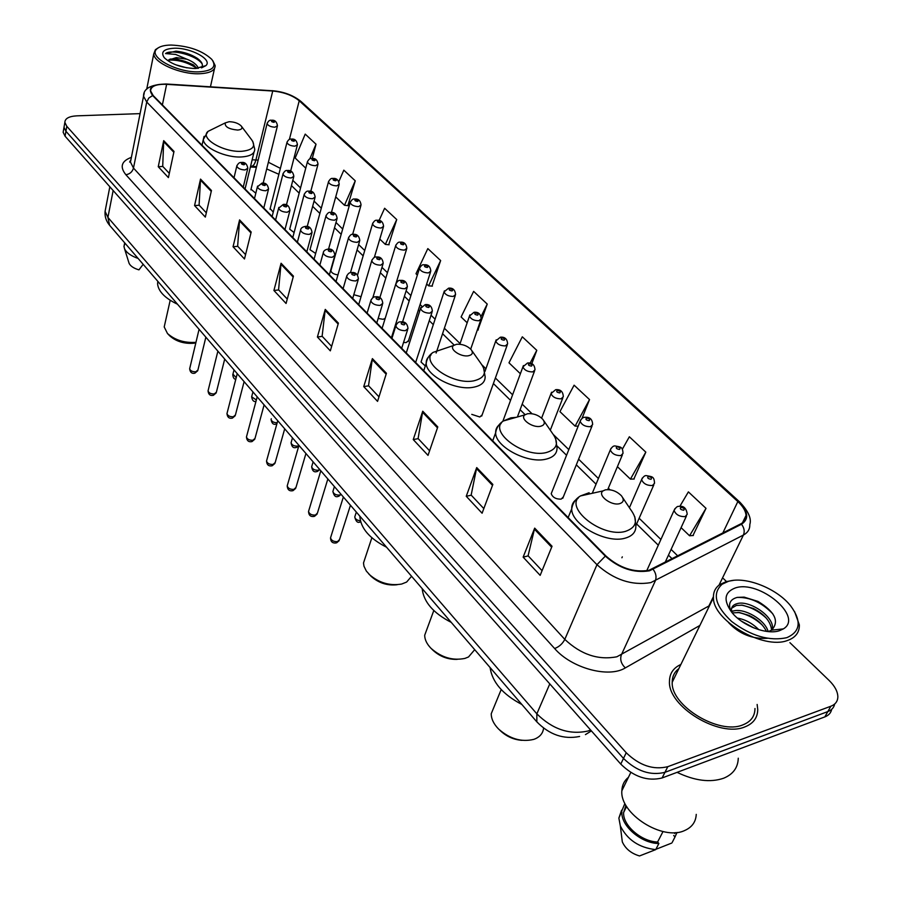 <?xml version="1.0" encoding="UTF-8"?>
<svg xmlns="http://www.w3.org/2000/svg" width="901" height="901" viewBox="0 0 901 901"><rect width="100%" height="100%" fill="white"/><g stroke="black" fill="none" stroke-linecap="round" stroke-linejoin="round"><path stroke-width="1.35" d="M621.904 557.775L622.309 556.852M580.773 419.765L580.154 421.229C581.55 418.469 583.116 417.163 584.817 417.309C589.84 416.848 592.441 419.269 592.633 424.562L590.425 426.714C585.121 426.725 581.697 424.9 580.154 421.229L551.221 493.669C552.64 497.431 555.951 499.255 561.143 499.131L563.362 496.845L562.753 498.332L592.058 425.97M471.764 414.37L479.828 416.994L482.136 414.877M403.547 342.481L406.148 342.571L408.536 340.612M378.15 318.481L383.105 319.292L385.189 318.368M353.789 294.717L361.053 296.688M267.338 169.151L266.696 168.983M256.391 167.282L250.399 167.023M421.386 360.986L421.037 362.033L425.306 365.975M331.095 270.03L330.87 270.818C331.591 273.003 333.956 274.354 337.954 274.861M310.192 248.946L309.989 249.69L315.654 253.463M289.885 228.471L289.705 229.169L294.109 232.548M270.176 208.581L273.24 212.129M251.007 189.244L255.816 193.208M63.487 130.352L63.149 132.267L65.075 136.197L620.766 764.093C633.91 776.91 647.695 781.527 662.111 777.957L824.832 716.903C828.672 715.405 830.959 712.882 831.679 709.335M140.083 113.627L76.765 115.846C68.972 116.308 64.996 118.493 64.861 122.401L66.798 126.32L626.229 752.74C639.485 765.546 653.349 770.186 667.799 766.672L830.846 706.238L827.828 711.587C831.691 710.089 833.966 707.567 834.675 704.008C833.966 707.567 831.691 710.089 827.828 711.587L664.949 772.326L827.828 711.587L824.832 716.903M626.229 752.74L623.492 758.428C636.692 771.245 650.511 775.874 664.949 772.326C650.511 775.874 636.692 771.245 623.492 758.428L65.931 131.276L623.492 758.428L620.766 764.093M64.331 125.442L64.005 127.345L65.931 131.276L64.005 127.345L64.331 125.442M744.812 726.927C753.326 723.593 757.64 717.782 757.741 709.492L757.144 704.447L757.741 709.492C757.64 717.782 753.326 723.593 744.812 726.927C719.325 737.953 667.821 706.395 669.466 681.483C667.821 706.395 719.325 737.953 744.812 726.927M648.957 570.288C633.865 572.743 619.505 567.968 605.889 555.962L153.17 95.54L150.591 90.888C150.884 86.158 156.233 83.973 166.629 84.345L272.733 91.024C283.702 92.093 292.543 95.337 299.222 100.777L737.84 501.553C742.976 506.317 745.713 510.946 746.051 515.417C746.186 519.111 744.474 521.904 740.915 523.796L648.957 570.288M649.475 570.806L741.5 524.236C749.339 518.987 748.292 511.385 738.347 501.429L299.684 100.754C292.836 95.191 283.781 91.857 272.53 90.776L166.448 84.086C151.683 84.041 147.088 87.87 152.652 95.551L605.314 556.108C619.269 568.418 633.989 573.318 649.475 570.806M169.309 173.375L162.709 166.336L163.7 140.646L158.249 166.719L168.408 177.598L174.006 151.413L163.7 140.646M162.822 166.46L158.249 166.719M206.306 212.816L199.087 205.113L200.529 179.108L194.56 205.574L205.327 217.096L211.453 190.516L200.529 179.108M199.2 205.237L194.56 205.574M245.556 254.634L237.639 246.198L239.587 219.9L233.044 246.75L244.475 258.981L251.188 232.019L239.587 219.9M237.751 246.322L233.044 246.75M287.25 299.076L278.578 289.829L281.078 263.25L273.915 290.482L286.067 303.479L293.422 276.134L281.078 263.25M278.691 289.953L273.915 290.482M542.064 570.671L528.087 555.771L534.687 528.132L523.132 557.133L540.161 575.356L552.043 546.254L534.687 528.132M528.189 555.883L523.132 557.133M483.814 508.592L471.155 495.088L476.719 467.585L466.245 496.271L482.091 513.221L492.847 484.434L476.719 467.585M471.257 495.201L466.245 496.271M429.586 450.793L418.098 438.539L422.749 411.216L413.244 439.564L428.02 455.365L437.785 426.916L422.749 411.216M418.199 438.652L413.244 439.564M378.983 396.845L368.532 385.707L372.383 358.609L363.745 386.597L377.553 401.373L386.428 373.273L372.383 358.609M368.633 385.831L363.745 386.597M331.636 346.389L322.119 336.242L325.261 309.392L317.4 337.008L330.329 350.849L338.404 323.121L325.261 309.392M322.231 336.366L317.4 337.008M680.897 664.454C673.34 667.878 669.522 673.554 669.466 681.483C669.522 673.554 673.34 667.878 680.897 664.454M138.27 122.773L137.267 127.773L138.27 122.773M830.846 706.238C835.43 704.436 837.772 701.271 837.851 696.743C837.693 691.461 834.788 686.033 829.123 680.458L789.907 642.661M726.454 581.528L723.447 578.633M388.736 244.734L396.722 219.551L384.626 208.266L379.073 220.531M347.854 205.665L355.253 180.831L343.822 170.165L338.844 181.585M312.253 158.497L316.026 144.216L305.214 134.114L295.168 158.024L305.754 168.172M531.748 363.858L536.782 350.331L522.31 336.816L508.986 362.821L520.373 373.735M581.99 418.436L589.524 399.582L574.106 385.189L559.938 411.622L575.097 426.139L578.194 426.139M633.853 479.028L645.814 452.133L629.348 436.771L622.321 449.261M692.97 535.532L706.012 508.344L688.387 491.89L679.85 506.339M432.007 286.101L440.645 260.569L427.829 248.597L415.992 273.746L417.366 275.075M477.902 329.969L487.25 304.076L473.644 291.383L461.098 316.949L467.168 322.772M477.339 329.935L478.285 329.98M487.25 304.076L481.089 316.476M536.782 350.331L530.081 363.227M589.524 399.582L575.097 426.139M617.41 466.673L630.418 479.129L634.236 479.005M645.814 452.133L630.418 479.129M681.088 527.659L689.558 535.768L693.353 535.509M706.012 508.344L689.558 535.768M426.68 283.995L428.606 285.831L432.39 286.135M440.645 260.569L428.606 285.831M379.794 239.08L385.346 244.408L389.108 244.768M396.722 219.551L385.346 244.408M335.724 196.88L344.486 205.27L348.225 205.698M355.253 180.831L344.486 205.27M316.026 144.216L309.775 158.936M678.228 669.927L676.426 670.806L678.228 669.927M728.335 581.37L722.152 584.208C711.97 593.444 715.124 605.866 731.635 621.476C750.995 636.016 769.386 641.411 786.821 637.66C800.46 631.68 801.766 621.104 790.718 605.956C777.011 588.387 745.364 575.964 728.335 581.37M733.324 580.402L726.296 581.584L719.831 584.546C715.371 587.689 713.243 592.047 713.446 597.622C712.646 620.248 763.248 650.004 787.44 640.498C795.549 637.638 799.514 632.423 799.345 624.866L794.592 611.565M678.858 668.632C674.421 671.977 672.202 676.527 672.214 682.26C670.704 705.629 718.93 735.171 742.829 724.888C750.826 721.757 754.88 716.306 754.982 708.513M677.056 772.348C694.772 780.84 710.303 782.8 723.638 778.227C733.099 774.308 737.975 767.629 738.268 758.214M628.425 777.315C624.247 780.694 622.05 785.176 621.859 790.763C619.64 813.58 662.359 841.106 684.512 830.587C691.945 827.366 695.854 821.96 696.248 814.369M737.457 618.086C745.487 619.573 752.605 623.436 758.8 629.686M741.253 621.048L754.227 628.087M731.567 611.633L733.639 610.923C744.035 607.916 765.039 619.606 768.148 631.567M732.22 612.871L739.507 612.556L749.046 615.439C757.2 619.246 763.012 624.562 766.469 631.387M731.725 612.275L731.421 610.675C731.24 606.981 733.2 604.627 737.277 603.602C749.08 600.055 773.317 615.71 772.517 628.008L772.382 629.653M731.612 608.22L736.365 605.438L742.458 605.19L753.54 608.547C764.577 614.347 770.592 621.442 771.571 629.833L771.56 630.182M779.556 630.666L783.352 628.898C804.007 616.836 759.104 579.467 735.205 587.993C724.224 592.25 723.154 600.46 732.006 612.612C742.537 625.857 767.01 635.182 779.556 630.666M768.778 631.387L771.639 630.137C779.602 621.42 775.04 611.847 757.955 601.406L744.147 597.126L737.243 597.397C729.934 599.39 727.862 604.03 731.038 611.328M675.209 832.592L674.714 833.526M673.7 835.475L674.995 836.95L672.259 842.345M671.808 843.032L656.401 849.114M674.995 836.95L677.034 832.434M621.577 812.623L621.611 810.202L618.874 818.108L624.63 804.086L625.868 805.528L623.627 812.488C622.602 825.215 641.253 841.613 657.584 842.018L663.012 831.544M621.532 835.678L622.309 841.861C625.44 848.765 631.173 853.461 639.519 855.95L655.714 849.62L658.879 843.505L657.584 842.018M618.874 818.108L620.316 825.868C627.299 839.822 639.102 847.74 655.714 849.62M621.893 811.992C620.755 825.778 641.343 843.539 658.879 843.505M737.119 597.431C749.992 597.048 761.886 602.51 772.799 613.829M741.219 605.078C750.623 606.891 759.047 611.306 766.481 618.311M737.908 612.387C747.053 614.212 755.241 618.514 762.494 625.283M742.784 622.095L752.763 627.49M767.325 638.313C752.189 639.181 739.282 633.955 728.594 622.636M731.454 611.002L733.437 610.968M499.762 730.148L500.348 730.711C506.486 736.5 513.694 739.71 521.972 740.34M494.672 705.382L491.236 713.727C491.248 718.93 493.714 724.055 498.647 729.1C509.808 738.888 521.521 742.323 533.797 739.372L535.667 738.64C540.42 736.354 543.055 732.862 543.573 728.154M605.438 489.84L603.084 490.876C596.845 494.942 611.115 506.092 619.584 503.682C623.695 502.341 624.325 499.717 621.476 495.82C616.791 491.169 611.441 489.175 605.438 489.84M490.088 667.54C492.194 682.147 502.792 694.457 521.859 704.469M431.613 648.911L432.885 650.162C439.834 656.57 447.943 659.633 457.212 659.363M427.277 628.256L424.686 635.25C424.731 639.676 426.849 644.035 431.038 648.348C441.434 657.505 452.719 660.861 464.905 658.417L468.509 656.975L474.714 649.666M527.614 413.717L524.866 414.865C519.438 418.638 532.401 428.2 540.476 426.297C544.609 425.182 545.387 422.839 542.796 419.292C538.528 415.102 533.471 413.244 527.614 413.717M422.186 588.612C423.526 601.789 433.212 613.052 451.255 622.4M365.446 557.133L363.497 562.979L363.959 566.177L366.347 571.065L370.953 576.19C378.544 583.003 387.295 585.853 397.183 584.726M368.971 574.219C378.679 582.778 389.559 586.055 401.632 584.051L406.61 582.069L411.577 576.291M456.627 344.272L453.563 345.488C448.788 348.98 460.659 357.258 468.385 355.771C472.518 354.848 473.408 352.753 471.054 349.509C467.135 345.702 462.326 343.957 456.627 344.272M359.871 516.194L359.871 516.667C360.839 528.459 369.748 538.64 386.574 547.222M164.86 324.022L164.207 326.939L167.462 333.494L169.692 335.814C176.055 341.423 184.052 343.912 193.692 343.258L195.832 342.864M167.462 333.494C175.019 340.15 184.514 343.101 195.968 342.335M229.113 121.714L225.284 122.885C224.597 126.748 228.719 129.147 237.661 130.059C241.682 129.676 242.853 128.302 241.198 125.937C238.303 123.234 234.271 121.826 229.113 121.714M157.81 281.326L157.585 283.849C158.362 291.44 165.007 298.242 177.531 304.245M171.089 45.05C164.286 45.151 159.578 46.424 156.932 48.868C147.415 56.572 176.821 72.823 198.918 71.843C212.636 70.897 216.938 66.742 211.803 59.387C202.455 50.67 188.883 45.895 171.089 45.05M158.407 47.73L155.389 49.701L153.756 53.88C153.654 62.777 180.437 74.524 199.301 73.747C209.854 73.285 215.148 70.571 215.159 65.593L212.85 60.772M175.481 64.714L186.912 67.845M198.378 68.363C197.06 64.782 193.264 61.741 187.003 59.241L176.269 57.585L168.487 60.153L169.681 59.297L176.044 58.689L193.084 64.602L197.094 68.476C187.825 62.394 178.297 59.612 168.476 60.153M201.351 67.845C203.536 65.063 202.151 61.876 197.218 58.283C191.035 54.33 183.962 51.954 175.999 51.154L165.57 53.564L175.639 54.432L186.541 59.072M195.494 68.532L205.845 65.66C212.951 59.714 191.023 47.663 174.389 48.226C163.723 48.812 160.367 51.988 164.32 57.754C171.573 64.399 181.968 67.992 195.494 68.532M128.809 262.405L129.125 263.407C130.589 266.212 133.855 268.363 138.945 269.861L143.18 264.32M125.002 243.191L123.966 246.446L124.552 248.8C126.545 252.764 131.073 255.974 138.135 258.452M165.57 53.564C171.01 49.003 196.159 54.972 202.184 63.915M175.999 51.154C183.815 52.021 190.899 54.409 197.251 58.306M170.458 59.027C178.229 58.948 186.102 61.054 194.098 65.345M105.676 208.3L105.079 211.363L107.917 217.411L536.838 713.829C552.538 729.36 569.623 735.081 588.071 730.993L590.583 729.99M549.79 683.893L536.838 713.829L536.85 721.892M662.111 777.957L667.799 766.672M65.075 136.197L66.798 126.32M579.613 736.466C563.654 739.676 549.328 734.732 536.636 721.645L109.607 225.306L107.917 217.411L113.154 190.516M109.832 186.766L105.079 211.363C104.64 216.499 106.149 221.15 109.607 225.306L109.888 225.633M585.436 734.619L591.394 730.902M699.886 625.452L625.317 667.9C608.704 678.329 571.561 668.182 554.622 648.529L125.87 174.726C129.8 174.118 132.346 171.9 133.483 168.07L564.803 639.383C580.976 654.577 598.343 660.377 616.892 656.773L708.873 605.99L713.423 596.653M125.87 174.726C119.574 166.854 121.41 161.065 131.388 157.36M131.05 159.049L130.454 162.045L133.483 168.07L146.728 102.038L143.541 96.238L144.216 93.208M738.347 501.429L739.766 502.06C748.371 511.149 751.716 518.649 749.801 524.551C749.959 529.169 747.83 532.66 743.426 535.036L650.792 582.62C631.894 585.774 613.953 579.805 596.969 564.702L605.314 556.108M653.18 569.398C656.018 573.295 656.728 577.124 655.309 580.875L621.341 654.903C619.832 659.498 621.161 663.834 625.317 667.9M299.684 100.754L301.261 101.689C293.591 95.382 283.939 91.711 272.305 90.686L271.865 90.663M272.53 90.776L165.852 83.973M719.032 585.121L743.426 535.036C744.879 531.455 744.237 527.862 741.5 524.236M166.448 84.086L166.246 83.996C150.917 84.424 143.349 88.501 143.541 96.238L130.454 162.045L129.631 162.056L130.915 159.702M152.652 95.551L148.811 98.029L146.728 102.038L596.969 564.702L564.803 639.383C562.528 643.776 559.138 646.828 554.622 648.529M708.197 608.389L708.873 605.99M299.222 100.777L289.367 139.497M280.38 168.363L268.385 162.236M258.159 160.096L252.156 159.781M272.733 91.024L255.907 159.939C254.701 164.399 253.068 166.494 251.007 166.201L250.602 166.189M166.629 84.345L162.383 104.91M737.84 501.553L722.793 533.054M677.845 556.007L671.087 549.419M660.895 539.474L639.136 518.244M609.943 489.772L608.333 488.196M598.41 478.51L578.611 459.195M568.813 449.633L553.631 434.823M532.018 413.739L522.186 404.144M512.613 394.807L495.381 378.003M485.909 368.757L482.159 365.096M460.084 343.563L444.384 328.246M435.093 319.179L431.038 315.226M421.758 306.171L420.091 304.549M410.89 295.573L406.103 290.899M387.453 272.699L381.979 267.36M364.725 250.523L358.621 244.565M342.684 229.023L335.994 222.491M321.308 208.165L314.055 201.103M300.551 187.926L292.802 180.358M325.07 310.349L338.145 324.022M372.158 359.578L386.135 374.185M422.501 412.196L437.469 427.84M476.438 468.576L492.509 485.369M534.361 529.124L551.66 547.2M280.909 264.196L293.185 277.024M239.441 220.835L250.962 232.886M200.405 180.031L211.251 191.384M163.588 141.558L173.825 152.258M589.153 492.723L580.413 495.955C562.821 507.026 602.003 538.37 625.485 531.365C636.725 527.468 638.415 520.147 630.531 509.414L622.659 497.611M578.082 498.366C573.689 500.753 571.572 504.267 571.707 508.874C571.245 524.495 606.136 543.9 625.001 538.201C632.333 536.163 635.96 532.119 635.858 526.071L634.8 516.723M516.093 417.354L510.923 417.816L503.344 420.981C487.993 431.32 523.639 458.181 546.04 452.629C557.336 449.351 559.408 442.819 552.245 433.032L543.742 420.666M501.114 423.526C497.318 425.745 495.494 428.842 495.64 432.818C495.291 446.693 527.344 463.79 545.668 459.24C553.327 457.46 557.122 453.676 557.032 447.887L555.613 438.438M443.675 348.822L433.066 352.392C419.573 361.977 452.234 385.245 473.633 380.875C484.941 378.138 487.328 372.293 480.807 363.328L471.809 350.579M430.971 355.039C427.637 357.066 426.038 359.814 426.196 363.272C425.925 375.661 455.579 390.876 473.352 387.261C481.28 385.741 485.211 382.215 485.143 376.697L483.477 367.394M213.109 128.866L208.018 131.377C199.335 138.247 223.831 152.742 241.964 151.278C252.99 150.073 256.188 146.21 251.559 139.678L241.558 126.422M204.076 136.389L203.322 139.441C203.221 147.73 226.128 158.159 241.918 156.92C250.444 156.245 254.724 153.666 254.724 149.183L252.731 141.277M330.847 536.827L330.532 537.852C331.377 540.555 333.685 541.805 337.47 541.614L339.531 539.575L350.455 505.247M391.924 338.359L395.821 325.925C397.138 322.918 398.738 321.578 400.618 321.894C404.943 321.319 407.398 323.527 407.984 328.527L405.371 330.69C400.337 330.644 397.15 329.056 395.821 325.925L396.226 324.743M404.166 324.878C405.54 323.831 404.774 323.054 401.857 322.569C400.483 323.628 401.249 324.394 404.166 324.878M308.829 510.507L308.536 511.453C309.358 514.054 311.622 515.259 315.339 515.09L317.422 513.097L327.851 478.96M367.101 313.109L370.807 300.799C372.057 297.927 373.645 296.598 375.571 296.823C379.749 296.249 382.159 298.4 382.79 303.31L380.154 305.405C375.21 305.326 372.09 303.783 370.807 300.799L371.167 299.706M378.972 299.695C380.357 298.693 379.614 297.949 376.742 297.465C375.345 298.456 376.089 299.2 378.972 299.695M287.475 484.986L287.216 485.864C288.016 488.353 290.235 489.536 293.884 489.389L295.978 487.441L305.935 453.496M343.101 288.692L346.626 276.506C347.831 273.656 349.408 272.35 351.356 272.586C355.388 272.001 357.753 274.118 358.429 278.927L355.771 280.954C350.906 280.842 347.865 279.366 346.626 276.506L346.941 275.492M354.611 275.346C356.008 274.4 355.298 273.679 352.46 273.183C351.052 274.129 351.773 274.85 354.611 275.346M266.764 460.231L266.527 461.042C267.315 463.441 269.5 464.567 273.071 464.454L275.188 462.562L284.705 428.82M319.866 265.074L323.222 253.001C323.391 250.974 324.957 249.678 327.919 249.126C331.827 248.552 334.147 250.624 334.868 255.332L332.176 257.303C327.412 257.168 324.428 255.738 323.222 253.001L323.504 252.055M331.05 251.784C332.458 250.883 331.759 250.196 328.966 249.701C327.547 250.602 328.246 251.3 331.05 251.784M246.66 436.197L246.457 436.951C247.223 439.26 249.363 440.352 252.888 440.251L255.006 438.415L264.106 404.876M297.375 242.2L300.574 230.239C300.709 228.246 302.263 226.973 305.236 226.421C309.02 225.858 311.295 227.885 312.061 232.514L309.347 234.406C304.662 234.26 301.734 232.875 300.574 230.239L300.821 229.372M308.243 228.989C309.662 228.133 308.987 227.457 306.216 226.973C304.797 227.818 305.473 228.494 308.243 228.989M227.165 412.861L226.973 413.57C227.716 415.778 229.823 416.848 233.291 416.769L235.42 414.967L244.115 381.641M275.593 220.047L278.634 208.21L283.274 204.437C286.957 203.885 289.198 205.879 289.964 210.406L287.25 212.242C282.632 212.073 279.76 210.721 278.634 208.21L278.859 207.399M286.158 206.915C287.588 206.104 286.935 205.451 284.198 204.955C282.768 205.766 283.421 206.419 286.158 206.915M208.221 390.189L208.052 390.854C208.784 392.982 210.845 394.019 214.247 393.951L216.386 392.205L224.709 359.082M254.487 198.58L257.382 186.845L261.988 183.14C265.558 182.588 267.755 184.536 268.566 188.985L265.829 190.764C261.29 190.573 258.474 189.266 257.382 186.845L257.585 186.09M264.759 185.527C266.189 184.75 265.558 184.119 262.867 183.624C261.425 184.39 262.056 185.032 264.759 185.527M189.807 368.16L189.661 368.779C190.37 370.829 192.409 371.831 195.754 371.786L197.905 370.086L205.856 337.165M234.012 177.756L236.783 166.144C238.055 163.43 239.576 162.203 241.344 162.484C244.813 161.932 246.975 163.847 247.82 168.228L245.061 169.951C240.601 169.737 237.841 168.476 236.783 166.144L236.952 165.446M244.013 164.793C245.455 164.061 244.835 163.441 242.178 162.946C240.736 163.678 241.355 164.297 244.013 164.793M355.062 516.025L354.757 516.983C355.253 519.156 357.134 520.418 360.411 520.789M406.261 352.933L420.53 308.48L425.204 304.617C429.473 304.099 431.861 306.272 432.367 311.138L429.89 313.154C424.957 313.064 421.837 311.509 420.53 308.48L420.913 307.376M426.421 305.259C425.114 306.261 425.869 307.004 428.707 307.489C430.014 306.486 429.248 305.743 426.421 305.259M333.156 490.606L332.886 491.495C333.697 494.018 335.927 495.212 339.553 495.077L341.074 494.334M382.103 328.358L395.719 284.254C397.33 281.18 398.884 279.907 400.359 280.436C404.481 279.907 406.835 282.036 407.387 286.811L404.876 288.759C400.033 288.647 396.981 287.149 395.719 284.254L396.057 283.229M401.508 281.044C400.179 281.99 400.922 282.711 403.727 283.196C405.045 282.25 404.301 281.529 401.508 281.044M311.915 465.941L311.667 466.774C312.456 469.196 314.64 470.345 318.222 470.232L319.731 469.522M358.711 304.572L371.708 260.806C373.262 257.776 374.793 256.526 376.314 257.033C380.29 256.503 382.587 258.587 383.207 263.272L380.673 265.164C375.92 265.029 372.935 263.576 371.708 260.806L372.012 259.848M377.395 257.607C376.066 258.519 376.776 259.206 379.546 259.691C380.875 258.79 380.166 258.091 377.395 257.607M291.293 441.986L291.079 442.774C291.845 445.094 293.996 446.209 297.499 446.119L298.895 445.545M336.05 281.529L348.462 238.101C349.926 235.138 351.446 233.9 353.034 234.384C356.897 233.866 359.161 235.904 359.803 240.488L357.246 242.324C352.573 242.166 349.644 240.758 348.462 238.101L348.721 237.211M354.059 234.924C352.719 235.78 353.406 236.456 356.132 236.94C357.483 236.085 356.785 235.409 354.059 234.924M271.28 418.74L271.077 419.461C271.764 421.623 273.803 422.715 277.193 422.738M314.077 259.184L325.937 216.105C327.345 213.188 328.865 211.96 330.487 212.433C334.248 211.926 336.467 213.92 337.132 218.425L334.553 220.204C329.957 220.024 327.086 218.661 325.937 216.105L326.173 215.283M331.455 212.951C330.104 213.762 330.768 214.415 333.46 214.911C334.812 214.089 334.147 213.436 331.455 212.951M251.829 396.136L251.649 396.812L256.357 399.999M292.78 237.526L304.11 194.785C305.473 191.913 306.982 190.708 308.626 191.17C312.275 190.652 314.449 192.611 315.159 197.037L312.557 198.761C308.041 198.558 305.225 197.24 304.11 194.785L304.324 194.019M309.539 191.654C308.176 192.431 308.829 193.062 311.498 193.546C312.85 192.78 312.208 192.138 309.539 191.654M232.942 374.174L236.22 377.665M272.125 216.51L282.948 174.118C284.265 171.28 285.763 170.086 287.43 170.537C290.967 170.03 293.107 171.945 293.85 176.303L291.237 177.97C286.8 177.756 284.029 176.472 282.948 174.118L283.139 173.397M288.297 171.01C286.935 171.742 287.565 172.35 290.19 172.846C291.552 172.114 290.922 171.494 288.297 171.01M646.715 570.784L674.061 510.428C675.84 507.421 677.406 506.08 678.768 506.407C683.634 505.562 686.449 508.198 687.215 514.313L685.143 516.633C679.5 516.746 675.806 514.674 674.061 510.428L674.928 508.648M680.762 507.387C679.692 508.828 680.694 509.786 683.758 510.225C684.816 508.772 683.814 507.826 680.762 507.387M629.405 507.725L641.602 479.614C643.235 476.697 644.801 475.368 646.299 475.615C652.065 476.832 654.171 476.066 654.52 483.285L652.403 485.549C646.873 485.628 643.28 483.646 641.602 479.614L642.379 477.935M648.168 476.539C647.076 477.913 648.033 478.825 651.051 479.276C652.144 477.902 651.186 476.989 648.168 476.539M592.599 492.475L610.326 449.892C611.858 447.042 613.423 445.725 615.011 445.939C620.485 447.099 622.659 446.333 623.019 453.383L620.857 455.602C615.439 455.647 611.937 453.744 610.326 449.892L611.024 448.326M616.746 446.806C615.631 448.101 616.554 448.98 619.539 449.441C620.654 448.135 619.73 447.256 616.746 446.806M586.45 418.12C585.301 419.359 586.202 420.204 589.141 420.666C590.29 419.438 589.389 418.582 586.45 418.12M541.625 418.098L551.029 393.568L555.68 389.683C560.512 389.209 563.057 391.563 563.305 396.733L561.064 398.839C555.872 398.816 552.527 397.059 551.029 393.568L551.592 392.194M557.212 390.448C556.041 391.62 556.908 392.442 559.814 392.904C560.974 391.732 560.107 390.91 557.212 390.448M502.837 421.308L522.918 366.842L527.535 363.002C532.209 362.54 534.698 364.826 534.991 369.872L532.716 371.922C527.614 371.876 524.348 370.176 522.918 366.842L523.413 365.569M528.977 363.722C527.783 364.837 528.617 365.626 531.489 366.099C532.671 364.984 531.838 364.195 528.977 363.722M484.929 371.516L495.741 341.017L500.348 337.211C504.842 336.749 507.274 338.979 507.623 343.923L505.326 345.916C500.314 345.838 497.127 344.205 495.741 341.017L496.192 339.823M501.688 337.898C500.483 338.956 501.283 339.722 504.121 340.195C505.326 339.136 504.515 338.371 501.688 337.898M459.859 344.238L469.466 316.048L474.039 312.287C478.42 311.825 480.796 314.01 481.168 318.841L478.836 320.767C473.926 320.677 470.806 319.1 469.466 316.048L469.86 314.933M475.311 312.929C474.084 313.931 474.861 314.674 477.654 315.147C478.881 314.145 478.104 313.402 475.311 312.929M421.037 362.033L444.047 291.879L448.597 288.162C452.809 287.701 455.129 289.829 455.579 294.571L453.226 296.452C448.394 296.328 445.342 294.807 444.047 291.879L444.407 290.854M449.79 288.782C448.552 289.728 449.306 290.449 452.065 290.922C453.304 289.976 452.55 289.255 449.79 288.782M402.544 321.995L419.438 268.498C421.06 265.513 422.569 264.297 423.966 264.826C428.031 264.342 430.318 266.437 430.813 271.088L428.425 272.913C423.695 272.766 420.699 271.291 419.438 268.498L419.765 267.529M425.103 265.401C423.842 266.313 424.574 267 427.299 267.484C428.549 266.572 427.817 265.874 425.103 265.401M379.817 297.769L395.618 245.849C397.172 242.91 398.67 241.705 400.112 242.211C404.042 241.727 406.283 243.777 406.835 248.349L404.414 250.118C399.762 249.96 396.834 248.53 395.618 245.849L395.911 244.948M401.182 242.763C399.909 243.63 400.618 244.295 403.31 244.779C404.572 243.912 403.862 243.247 401.182 242.763M357.494 275.165L372.53 223.899C373.994 221.015 375.492 219.821 377.001 220.306C380.819 219.833 383.015 221.837 383.589 226.32L381.157 228.032C376.584 227.852 373.712 226.478 372.53 223.899L372.789 223.054M378.003 220.835C376.731 221.646 377.418 222.299 380.064 222.784C381.348 221.961 380.661 221.308 378.003 220.835M330.87 270.818L350.151 202.612C351.57 199.785 353.046 198.603 354.589 199.076C358.316 198.614 360.468 200.574 361.064 204.966L358.609 206.633C354.116 206.43 351.289 205.09 350.151 202.612L350.388 201.835M355.546 199.571C354.251 200.349 354.915 200.979 357.539 201.464C358.835 200.686 358.17 200.056 355.546 199.571M309.989 249.69L328.448 181.979C329.811 179.175 331.286 178.015 332.863 178.477C336.456 178.004 338.585 179.93 339.226 184.254L336.749 185.876C332.323 185.651 329.552 184.356 328.448 181.979L328.662 181.247M333.764 178.95C332.458 179.693 333.111 180.301 335.701 180.786C336.997 180.042 336.355 179.434 333.764 178.95M289.705 229.169L307.387 161.943C308.716 159.195 310.169 158.035 311.769 158.497C315.26 158.024 317.343 159.905 318.019 164.173L315.53 165.728C311.183 165.502 308.469 164.241 307.387 161.943L307.579 161.268M312.624 158.948C311.318 159.646 311.937 160.243 314.505 160.727C315.812 160.018 315.181 159.421 312.624 158.948M270.007 209.235L286.946 142.504C288.196 139.801 289.649 138.664 291.293 139.092C294.717 138.641 296.767 140.5 297.454 144.667L294.942 146.187C290.651 145.939 287.993 144.712 286.946 142.504L287.115 141.874M292.104 139.52C290.786 140.196 291.395 140.77 293.929 141.254C295.246 140.579 294.638 140.004 292.104 139.52M250.861 189.852L267.09 123.617C268.307 120.948 269.748 119.822 271.415 120.261C274.726 119.799 276.742 121.624 277.463 125.735L274.94 127.199C270.728 126.94 268.104 125.746 267.09 123.617L267.248 123.032M272.181 120.666C270.863 121.297 271.449 121.86 273.949 122.345C275.267 121.703 274.681 121.139 272.181 120.666M63.149 132.267L64.861 122.401M739.62 501.925L301.261 101.689M746.051 515.417L742.447 522.862M672.236 558.879L668.452 555.162M658.304 545.206L636.624 523.954M596.057 484.186L576.325 464.837M566.56 455.275L557.19 446.085M524.855 414.392L520.102 409.718M510.563 400.371L493.388 383.544M454.138 345.06L442.56 333.708M433.302 324.63L429.259 320.677M419.641 311.25L418.357 309.978M409.178 300.99L404.414 296.305M385.808 278.082L380.357 272.733M363.159 255.873L357.066 249.904M341.186 234.328L334.508 227.784M319.866 213.436L312.647 206.352M299.177 193.152L291.44 185.572M278.882 174.287L266.707 168.96M256.537 166.685L251.818 166.234M722.152 584.208L719.831 584.546M672.214 682.26L713.446 597.622M621.859 790.763L630.801 772.461M771.571 629.833L772.517 628.008M771.639 630.148L783.352 628.898M623.627 812.488L626.623 806.429M622.309 841.861L620.316 825.868M491.236 713.727L501.193 689.569M603.084 490.876L580.413 495.955C575.559 498.917 572.653 503.231 571.707 508.874L568.148 517.568M424.686 635.25L433.798 610.551M524.866 414.865L503.344 420.981C499.019 423.785 496.451 427.727 495.64 432.818L492.701 440.837M363.497 562.979L371.854 537.773M453.563 345.488L433.066 352.392C429.191 355.028 426.894 358.654 426.196 363.272L423.74 370.716M164.207 326.939L170.188 300.292M225.284 122.885L208.018 131.377L203.322 139.441L202.027 145.23M157.585 283.849L158.069 281.63M245.061 188.996L254.003 152.168M156.932 48.868L155.389 49.701M146.694 89.267L153.756 53.88M201.903 67.699L205.845 65.66M210.451 86.789L214.517 68.487M129.125 263.407L124.552 248.8M123.966 246.446L124.698 242.842M339.148 540.668L336.659 542.807M401.688 348.293L407.624 329.665M335.882 542.999C332.413 543.326 330.633 541.614 330.532 537.852L343.371 497.003M317.084 514.122L314.505 516.329M376.787 322.952L382.475 304.358M313.785 516.487C310.473 516.859 308.716 515.181 308.536 511.453L320.812 470.784M295.674 488.387L293.039 490.651M352.696 298.456L358.147 279.907M292.363 490.797C289.165 491.191 287.442 489.547 287.216 485.864L298.952 445.376M274.918 463.441L272.215 465.749M329.383 274.749L334.609 256.244M271.584 465.873C268.475 466.267 266.797 464.657 266.527 461.042L277.756 420.733M254.769 439.226L252.01 441.591M306.813 251.796L311.825 233.348M251.424 441.693C248.428 442.098 246.784 440.521 246.457 436.951L257.19 396.845M235.206 415.733L232.39 418.12M284.964 229.575L289.762 211.183M231.85 418.222C228.967 418.627 227.334 417.084 226.973 413.57L237.245 373.656M216.195 392.915L213.357 395.336M263.779 208.03L268.385 189.717M212.85 395.415C210.001 395.809 208.401 394.289 208.052 390.854L217.884 351.142M197.736 370.75L194.853 373.194M243.247 187.138L247.651 168.904M194.379 373.273C191.688 373.701 190.111 372.203 189.661 368.779L199.076 329.282M356.334 512.072L354.757 516.983C355.861 521.42 357.596 523.109 359.961 522.062M415.643 362.472L432.03 312.196M334.406 486.585L332.886 491.495C333.922 495.775 335.623 497.431 337.988 496.462M391.394 337.819L407.072 287.802M341.107 494.379L338.708 496.305M313.131 461.853L311.667 466.774C312.264 470.784 313.942 472.406 316.679 471.64M372.8 297.769L382.936 264.196M319.776 469.59L317.343 471.505M292.476 437.852L291.079 442.774C291.71 446.716 293.343 448.304 295.99 447.538M350.444 272.71L359.555 241.344M298.772 445.995L296.609 447.425M271.077 419.461C271.742 423.324 273.352 424.889 275.909 424.146M328.55 249.115L336.906 219.225M252.956 391.912L251.649 396.812C252.269 400.449 253.71 401.992 255.963 401.441M307.196 226.601L314.956 197.781M234.023 369.917L232.773 374.805C233.201 377.902 234.215 379.366 235.825 379.186M286.405 204.989L293.67 177.001M665.062 562.539L686.416 516.048M635.937 525.531L653.811 484.907M607.736 489.603L622.377 454.904M550.297 430.194L562.787 398.062M517.692 416.149L534.53 371.111M481.697 416.082L507.218 345.072M470.705 349.115L480.807 319.911M436.129 353.034L455.253 295.573M408.221 341.592L430.52 272.023M396.08 283.184L406.565 249.217M374.298 257.54L383.353 227.131M352.629 234.384L360.85 205.721M331.422 212.456L339.024 184.964M310.755 191.406L317.85 164.827M290.618 171.167L297.285 145.286M263.16 183.196L277.328 126.309"/></g></svg>
